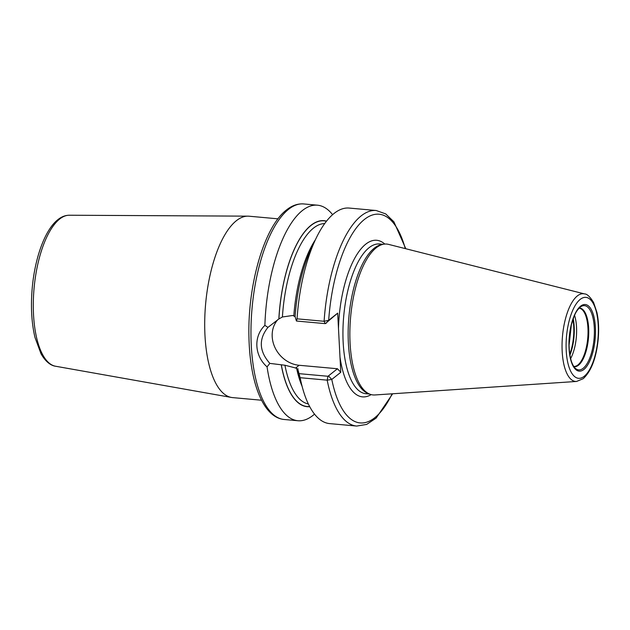 <?xml version="1.0" encoding="UTF-8"?>
<svg xmlns="http://www.w3.org/2000/svg" width="630" height="630" viewBox="0 0 630 630"><rect width="100%" height="100%" fill="white"/><g stroke="black" fill="none" stroke-linecap="round" stroke-linejoin="round"><path stroke-width="0.94" d="M383.41 244.251L381.433 244.637A75.175 29.177 -84.8 0 0 374.244 248.204A75.175 29.177 95.2 0 0 348.311 325.734A75.175 29.177 95.2 0 0 367.959 393.427L369.826 394.159A75.742 29.397 95.2 0 1 350.028 325.962A75.742 29.397 95.2 0 1 376.165 247.842A75.742 29.397 -84.8 0 1 383.41 244.251A75.742 29.397 -84.8 0 1 388.545 244.377L584.53 293.919A44.029 17.089 -84.8 0 0 577.332 295.935A44.029 17.089 95.2 0 0 562.047 345.138A44.029 17.089 95.2 0 0 576.6 381.449L583.215 378.677C591.239 371.227 596.216 358.218 598.153 339.657C599.067 329.663 598.65 320.575 596.925 312.409L593.594 302.502C590.058 296.746 587.034 293.879 584.53 293.919M369.826 394.159A75.742 29.397 95.2 0 0 374.897 394.963L576.6 381.449M297.061 318.835A108.21 42.005 -84.8 0 1 315.583 239.353L311 249.118A93.39 36.249 -84.8 0 0 295.076 316.701L296.454 321.024L297.061 318.835L324.103 321.284L328.679 320.292L337.68 313.142L340.783 372.291L331.782 379.441L327.183 380.158L300.148 377.701L297.832 369.345A93.39 36.249 -84.8 0 0 299.47 376.362L302.227 386.788A108.21 42.005 -84.8 0 1 300.148 377.701M337.68 313.142L326.427 322.678M405.287 248.606A104.777 40.666 95.2 0 0 362.124 221.429A104.777 40.666 95.2 0 0 328.679 320.292L325.907 323.45M296.454 321.024L325.23 323.631L325.694 323.261M295.147 316.646L292.769 315.488L282.405 316.977L278.909 318.93A93.216 36.186 -84.8 0 1 326.427 221.28M314.527 414.13A108.21 42.005 -84.8 0 1 313.071 415.343A108.21 42.005 -84.8 0 1 297.943 420.738A108.21 42.005 -84.8 0 1 267.057 366.857L269.845 363.392L284.933 365.235L296.604 368.227L297.832 369.345M315.583 239.353A108.21 42.005 -84.8 0 1 349.185 208.065L376.228 210.514A108.21 42.005 95.2 0 0 324.103 321.284L325.23 323.631M277.814 319.646A27.822 24.042 51.5 0 0 274.979 347.563A27.822 24.042 51.5 0 0 299.116 365.274L337.452 368.747L327.986 376.275L327.183 380.158A108.21 42.005 95.2 0 0 356.698 426.061L329.655 423.604A108.21 42.005 -84.8 0 1 302.227 386.788M267.057 366.857C254.355 355.745 253.339 336.333 264.884 325.387A108.21 42.005 -84.8 0 1 302.337 210.577A108.21 42.005 -84.8 0 1 317.473 205.191A108.21 42.005 -84.8 0 1 332.601 214.673M328.458 375.897L327.986 376.275L299.218 373.669M298.132 368.865L297.903 369.29M269.845 363.392C259.143 351.241 258.513 339.231 267.955 327.372L264.884 325.387M326.537 221.138A93.39 36.249 95.2 0 0 278.838 318.985L267.955 327.372M281.24 364.817A93.39 36.249 95.2 0 0 309.732 406.681M392.128 393.805A104.777 40.666 95.2 0 1 331.782 379.441L328.655 376.11M337.452 368.747L340.783 372.291M55.59 366.243C52.188 365.825 46.47 363.289 41.021 353.784L34.965 337.397C31.508 322.702 30.61 306.054 32.28 287.461C35.036 257.41 45.084 229.611 57.921 219.634C61.48 216.751 65.268 215.287 69.268 215.232A75.86 29.445 95.2 0 0 59.637 219.059A75.86 29.445 95.2 0 0 33.358 300.297A75.86 29.445 95.2 0 0 55.59 366.243L231.47 397.451A91.074 35.351 95.2 0 1 204.782 318.268A91.074 35.351 95.2 0 1 236.337 220.736A91.074 35.351 -84.8 0 1 247.897 216.153A91.074 35.351 -84.8 0 1 249.07 216.208L278.011 218.831M231.47 397.451A91.074 35.351 95.2 0 0 232.635 397.609L261.576 400.231M574.536 315.307A29.224 11.348 -84.8 0 1 570.615 358.612M580.206 299.392A40.627 15.766 95.2 0 0 566.212 350.548A40.627 15.766 95.2 0 0 584.231 376.275A40.627 15.766 -84.8 0 0 598.216 325.119A40.627 15.766 -84.8 0 0 580.206 299.392M580.561 306.196A33.445 12.978 -84.8 0 1 595.389 327.372A33.445 12.978 -84.8 0 1 583.876 369.471A33.445 12.978 -84.8 0 1 569.048 348.295A33.445 12.978 -84.8 0 1 580.561 306.196M369.55 394.049L365.991 393.726A75.175 29.177 95.2 0 1 342.972 329.466A75.175 29.177 95.2 0 1 369.046 247.732A75.175 29.177 -84.8 0 1 379.551 243.991L383.111 244.306M384.796 244.062A78.616 30.516 -84.8 0 0 365.715 244.196A78.616 30.516 95.2 0 0 338.483 328.443M339.98 356.989A78.616 30.516 95.2 0 0 371.157 394.6M288.548 209.333A108.21 42.005 95.2 0 0 251.016 326.986A108.21 42.005 95.2 0 0 284.146 419.485C262.946 417.485 249.976 382.355 248.952 337.562C247.425 285.437 264.088 226.792 286.579 209.892C292.044 205.498 297.746 203.514 303.676 203.939A108.21 42.005 -84.8 0 0 288.548 209.333M299.116 365.274L295.525 368.133M315.409 239.731A90.641 35.185 95.2 0 0 293.848 315.583M296.604 368.227A90.641 35.185 95.2 0 0 302.124 386.387M324.702 223.563A90.641 35.185 95.2 0 0 282.405 316.977M284.933 365.235A90.641 35.185 95.2 0 0 308.353 403.964M309.645 406.515A93.216 36.186 -84.8 0 1 281.311 364.762M580.269 307.046A32.248 12.521 -84.8 0 1 581.38 306.345A32.248 12.521 -84.8 0 1 594.358 329.364A32.248 12.521 -84.8 0 1 583.183 368.29A32.248 12.521 95.2 0 1 575.733 368.66C571.756 365.258 569.536 357.486 569.063 345.342L571.347 324.836L574.135 316.244C575.19 314.023 576.025 311.157 580.151 307.156L581.38 306.345M573.851 366.573A29.413 11.419 95.2 0 0 578.529 365.195A29.413 11.419 -84.8 0 0 588.743 332.49A29.413 11.419 -84.8 0 0 579.151 308.062M579.017 308.196L579.08 308.204A29.224 11.348 -84.8 0 1 588.026 333.183A29.224 11.348 -84.8 0 1 577.891 364.967A29.224 11.348 95.2 0 1 573.804 366.416L573.741 366.416M573.213 318.615A30.004 11.647 -84.8 0 1 569.906 355.123M572.922 319.434A30.075 11.671 -84.8 0 1 569.764 354.265M297.943 420.738L284.146 419.485M405.807 248.74L393.907 221.831L385.741 213.924L376.228 210.514M356.698 426.061L366.676 424.415L376.126 418.107L392.663 393.774M328.663 376.008L329.128 376.622M317.473 205.191L303.676 203.939M69.268 215.232L247.897 216.153"/></g></svg>
